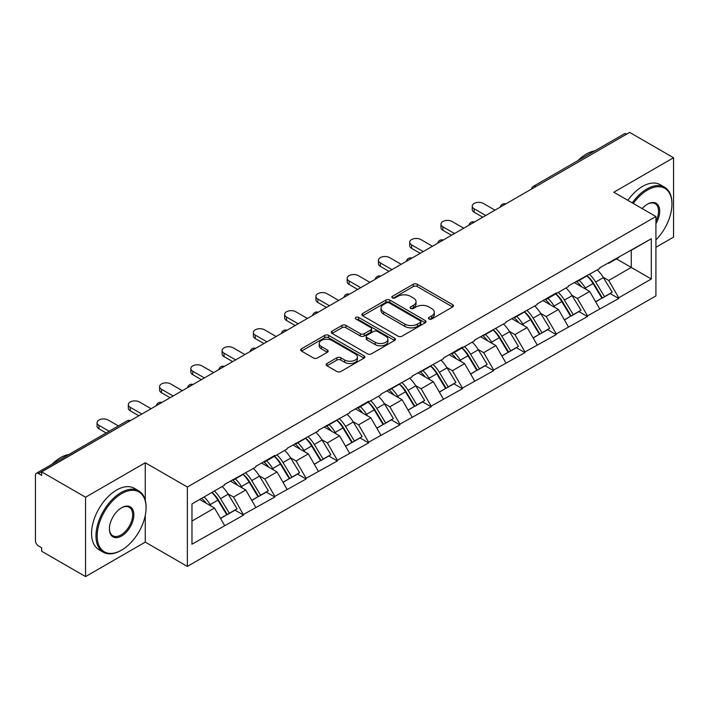 <?xml version="1.0" encoding="UTF-8"?>
<svg xmlns="http://www.w3.org/2000/svg" width="709" height="709" viewBox="0 0 709 709"><rect width="100%" height="100%" fill="white"/><g stroke="black" fill="none" stroke-linecap="round" stroke-linejoin="round"><path stroke-width="1.06" d="M429.007 319.015A1.95 1.126 0 0 0 431.763 319.015L452.661 306.944A2.783 1.604 0 0 0 453.476 305.809A2.783 1.604 0 0 0 452.661 304.675L417.255 284.229A2.783 1.604 0 0 0 413.32 284.229L392.423 296.3A1.95 1.126 0 0 0 391.847 297.089A1.95 1.126 0 0 0 392.423 297.886A1.95 1.126 0 0 0 395.17 297.886L397.882 296.327A8.898 5.14 0 0 1 410.467 296.327L413.418 298.028A8.898 5.14 0 0 1 416.023 301.662A8.898 5.14 0 0 1 413.418 305.295L410.715 306.855A1.95 1.126 0 0 0 410.148 307.653A1.95 1.126 0 0 0 410.715 308.45A1.95 1.126 0 0 0 413.471 308.45L416.174 306.891A8.898 5.14 0 0 1 428.759 306.891L431.71 308.592A8.898 5.14 0 0 1 434.325 312.226A8.898 5.14 0 0 1 431.71 315.859L429.007 317.419A1.95 1.126 0 0 0 428.44 318.217A1.95 1.126 0 0 0 429.007 319.015L429.007 317.419M326.964 363.504A2.783 1.604 0 0 0 326.149 364.639A2.783 1.604 0 0 0 326.964 365.773L336.899 371.507A2.783 1.604 0 0 0 340.834 371.507L364.045 358.107A2.783 1.604 0 0 0 364.86 356.973A2.783 1.604 0 0 0 364.045 355.838L328.63 335.392A2.783 1.604 0 0 0 324.704 335.392L301.485 348.793A2.783 1.604 0 0 0 300.669 349.936A2.783 1.604 0 0 0 301.485 351.07L313.484 357.992A2.783 1.604 0 0 0 317.419 357.992L327.354 352.258A2.783 1.604 0 0 0 328.17 351.123A2.783 1.604 0 0 0 327.354 349.989L321.407 346.55A7.445 4.298 0 0 1 319.227 343.511A7.445 4.298 0 0 1 323.818 339.549A7.445 4.298 0 0 1 331.927 340.48L355.244 353.933A7.445 4.298 0 0 1 357.416 356.973A7.445 4.298 0 0 1 352.825 360.943A7.445 4.298 0 0 1 344.716 360.012L340.834 357.77A2.783 1.604 0 0 0 336.899 357.77L326.964 363.504L326.964 365.773M145.274 462.738L85.55 497.222L41.663 471.884L629.663 132.406L673.55 157.744L613.826 192.228L655.914 216.52L187.362 487.039L145.274 462.738L145.274 500.262M398.077 336.19A2.783 1.604 0 0 0 402.012 336.19L425.223 322.79A2.783 1.604 0 0 0 426.038 321.656A2.783 1.604 0 0 0 425.223 320.512L389.817 300.075A2.783 1.604 0 0 0 385.882 300.075L362.662 313.475A2.783 1.604 0 0 0 361.847 314.61A2.783 1.604 0 0 0 362.662 315.744L398.077 336.19M356.654 319.431A1.95 1.126 0 0 1 358.63 319.706L358.63 317.393L394.629 338.175A2.783 1.604 0 0 1 395.445 339.31A2.783 1.604 0 0 1 394.629 340.444L371.419 353.853A2.783 1.604 0 0 1 367.484 353.853L332.078 333.407L332.078 331.138A2.783 1.604 0 0 0 331.263 332.273A2.783 1.604 0 0 0 332.078 333.407M332.078 331.138L342.013 325.404A2.783 1.604 0 0 1 345.948 325.404L360.305 333.691A2.783 1.604 0 0 0 364.24 333.691L370.834 329.889A2.783 1.604 0 0 0 371.649 328.754A2.783 1.604 0 0 0 370.834 327.611L355.883 318.979A1.95 1.126 0 0 1 355.306 318.19A1.95 1.126 0 0 1 356.512 317.153A1.95 1.126 0 0 1 358.63 317.393M85.55 497.222L85.55 576.594L145.274 542.119L187.362 566.411L187.362 487.039M187.362 566.411L655.914 295.892L655.914 216.52M211.947 492.401A18.992 10.963 -120 0 1 218.452 499.996L227.297 514.61L235.016 510.152L243.577 515.097L233.553 497.044L228.006 493.845M243.577 515.097L191.971 544.202L191.971 503.931L224.531 485.133L224.531 484.433L255.798 467.08L255.798 466.389L274.835 455.391L274.835 456.091L287.065 449.027L287.065 448.336L318.323 430.983L318.323 430.283L349.59 412.93L349.59 412.239L368.627 401.241L368.627 401.941L380.857 394.878L380.857 394.186L412.115 376.833L412.115 376.133L443.382 358.781L443.382 358.089L462.419 347.091L462.419 347.791L474.649 340.728L474.649 340.036L505.907 322.684L505.907 321.983L537.174 304.631L537.174 303.939L556.211 292.941L556.211 293.641L568.432 286.578L568.432 285.887L599.699 268.534L599.699 267.834L651.305 238.738L651.305 279L618.735 297.807L608.721 280.445L603.164 277.246M587.114 275.801A18.992 10.963 -120 0 1 593.61 283.396L602.464 298.01L610.174 293.553L618.735 298.498L618.735 297.807M618.735 298.498L587.477 315.851L577.454 298.498L571.906 295.29M555.847 293.845A18.992 10.963 -120 0 1 562.352 301.449L571.197 316.063L578.916 311.606L587.477 316.551L587.477 315.851M587.477 316.551L556.211 333.904L546.187 316.551L540.639 313.343M524.58 311.898A18.992 10.963 -120 0 1 531.085 319.502L539.939 334.107L547.649 329.658L556.211 334.595L556.211 333.904M556.211 334.595L524.944 351.956L514.929 334.595L509.372 331.395M493.322 329.951A18.992 10.963 -120 0 1 499.818 337.546L508.672 352.16L516.391 347.702L524.944 352.648L524.944 351.956M524.944 352.648L493.686 370.001L483.662 352.648L478.114 349.44M462.055 347.995A18.992 10.963 -120 0 1 468.56 355.599L477.405 370.213L485.124 365.755L493.686 370.701L493.686 370.001M493.686 370.701L462.419 388.053L452.395 370.701L446.847 367.492M430.797 366.048A18.992 10.963 -120 0 1 437.293 373.652L446.147 388.257L453.857 383.808L462.419 388.745L462.419 388.053M462.419 388.745L431.152 406.106L421.137 388.745L415.58 385.545M399.53 384.101A18.992 10.963 -120 0 1 406.027 391.696L414.88 406.31L422.599 401.852L431.152 406.798L431.152 406.106M431.152 406.798L399.894 424.15L389.87 406.798L384.322 403.589M368.263 402.145A18.992 10.963 -120 0 1 374.769 409.749L383.613 424.363L391.333 419.905L399.894 424.851L399.894 424.15M399.894 424.851L368.627 442.203L358.612 424.851L353.055 421.642M337.005 420.198A18.992 10.963 -120 0 1 343.502 427.802L352.355 442.407L360.066 437.958L368.627 442.895L368.627 442.203M368.627 442.895L337.369 460.256L327.345 442.895L321.797 439.695M305.739 438.251A18.992 10.963 -120 0 1 312.235 445.846L321.088 460.46L328.808 456.002L337.369 460.947L337.369 460.256M337.369 460.947L306.102 478.3L296.078 460.947L290.53 457.739M274.472 456.295A18.992 10.963 -120 0 1 280.977 463.899L289.821 478.513L297.541 474.055L306.102 479L306.102 478.3M306.102 479L274.835 496.353L264.82 479L259.264 475.792M243.214 474.348A18.992 10.963 -120 0 1 249.71 481.952L258.563 496.557L266.274 492.108L274.835 497.044L274.835 496.353M274.835 497.044L243.577 514.406M232.951 479.576L233.553 479.922L243.577 474.135M233.553 497.044L245.775 489.99L230.345 481.083M255.798 507.343L245.775 489.99M264.218 461.524L264.82 461.878L274.835 456.091M264.82 479L277.042 471.937L261.612 463.03M287.065 489.299L277.042 471.937M295.476 443.479L296.078 443.825L306.102 438.038M296.078 460.947L308.309 453.893L292.87 444.977M318.323 471.246L308.309 453.893M326.743 425.427L327.345 425.772L337.369 419.985M327.345 442.895L339.567 435.84L324.137 426.933M349.59 453.193L339.567 435.84M358.01 407.374L358.612 407.728L368.627 401.941M358.612 424.851L370.834 417.787L355.404 408.88M380.857 435.149L370.834 417.787M389.268 389.33L389.87 389.675L399.894 383.888M389.87 406.798L402.1 399.743L386.662 390.827M412.115 417.096L402.1 399.743M420.534 371.277L421.137 371.622L431.152 365.835M421.137 388.745L433.359 381.69L417.929 372.783M443.382 399.043L433.359 381.69M451.801 353.224L452.395 353.578L462.419 347.791M452.395 370.701L464.625 363.637L449.196 354.73M474.649 380.999L464.625 363.637M483.059 335.18L483.662 335.525L493.686 329.738M483.662 352.648L495.892 345.593L480.454 336.678M505.907 362.946L495.892 345.593M514.326 317.127L514.929 317.472L524.944 311.685M514.929 334.595L527.15 327.54L511.721 318.633M537.174 344.893L527.15 327.54M545.593 299.074L546.187 299.428L556.211 293.641M546.187 316.551L558.417 309.487L542.988 300.581M568.432 326.849L558.417 309.487M576.851 281.03L577.454 281.376L587.477 275.588M577.454 298.498L589.675 291.443L574.246 282.528M599.699 308.796L589.675 291.443M626.659 134.143L535.871 186.556M534.586 187.291A4.254 2.455 120 0 1 535.667 186.44A4.254 2.455 60 0 0 533.54 186.228L624.328 133.815A4.254 2.455 60 0 1 626.455 134.028M608.118 262.977L608.721 263.323L618.735 257.535M608.721 280.445L631.267 267.435L631.267 250.304L651.305 238.738M616.431 258.874L651.305 279M655.914 247.299L673.55 237.116L673.55 157.744M85.55 576.594L41.663 551.256L41.663 547.782L38.454 545.93A4.254 2.455 -120 0 1 35.45 540.728L35.45 475.234A4.254 2.455 -120 0 1 36.327 473.293A4.254 2.455 -120 0 1 38.454 473.506L41.663 475.349L41.663 471.884M191.971 521.053L214.517 508.043L199.681 499.482M224.531 525.396L214.517 508.043M593.176 283.742L594.169 284.309M561.909 301.786L562.902 302.362M530.642 319.839L531.635 320.415M499.384 337.892L500.377 338.459M468.117 355.936L469.11 356.512M436.85 373.989L437.843 374.565M405.592 392.042L406.585 392.609M374.325 410.086L375.318 410.662M343.067 428.139L344.051 428.715M311.8 446.191L312.793 446.759M280.534 464.235L281.526 464.812M249.276 482.288L250.268 482.864M218.009 500.341L219.001 500.909M145.274 542.119L145.274 515.381M429.787 319.289L431.71 318.173A8.898 5.14 0 0 0 434.325 314.539L434.325 312.226M416.023 301.662L416.023 303.975A8.898 5.14 0 0 1 413.418 307.609L411.495 308.725M452.626 306.97L417.255 286.542A2.783 1.604 0 0 0 413.32 286.542L393.194 298.161M425.187 322.808L389.817 302.388A2.783 1.604 0 0 0 385.882 302.388L362.707 315.771M420.304 322.444A1.95 1.126 0 0 0 420.871 321.656A1.95 1.126 0 0 0 420.304 320.858L389.223 302.911A1.95 1.126 0 0 0 386.467 302.911L383.613 304.56A8.898 5.14 0 0 0 381.008 308.193A8.898 5.14 0 0 0 383.613 311.827L404.866 324.093A8.898 5.14 0 0 0 417.45 324.093L420.304 322.444L420.304 324.757A1.95 1.126 0 0 0 420.871 323.969L420.871 321.656M381.008 308.193L381.008 310.507A8.898 5.14 0 0 0 383.613 314.14L383.613 311.827M420.304 324.757L417.45 326.406A8.898 5.14 0 0 1 404.866 326.406L383.613 314.14M332.113 333.425L342.013 327.718L342.013 325.404M371.649 328.754L371.649 331.068A2.783 1.604 0 0 1 370.834 332.202L364.24 336.004A2.783 1.604 0 0 1 360.305 336.004L345.948 327.718A2.783 1.604 0 0 0 342.013 327.718M358.63 319.706L394.594 340.471M375.203 342.296A7.445 4.298 0 0 0 383.321 343.227A7.445 4.298 0 0 0 387.912 339.257A7.445 4.298 0 0 0 385.731 336.217L377.516 331.475A2.783 1.604 0 0 0 373.581 331.475L366.996 335.277A2.783 1.604 0 0 0 366.181 336.421A2.783 1.604 0 0 0 366.996 337.555L375.203 342.296L375.203 344.609A7.445 4.298 0 0 0 383.321 345.54A7.445 4.298 0 0 0 387.912 341.57L387.912 339.257M366.181 336.421L366.181 338.734A2.783 1.604 0 0 0 366.996 339.868L366.996 337.555M375.203 344.609L366.996 339.868M357.416 356.973L357.416 359.286A7.445 4.298 0 0 1 352.825 363.256A7.445 4.298 0 0 1 344.716 362.326L340.834 360.083A2.783 1.604 0 0 0 336.899 360.083L327 365.8M319.227 343.511L319.227 345.832A7.445 4.298 0 0 0 321.407 348.863L321.407 346.55M327.319 352.284L321.407 348.863M364.009 358.134L328.63 337.706A2.783 1.604 0 0 0 324.704 337.706L301.529 351.088M474.144 208.774L474.144 212.239A6.523 3.767 180 0 1 472.238 209.58L472.238 206.106A6.523 3.767 0 0 0 474.144 208.774L485.771 215.483M494.988 210.156L483.361 203.448A6.523 3.767 0 0 0 476.262 202.632A6.523 3.767 0 0 0 472.238 206.106M597.288 269.925A23.237 13.418 60 0 1 603.377 277.582L595.657 282.04A23.237 13.418 -120 0 0 589.569 274.383M595.657 282.04L604.511 296.654L612.221 292.197L603.377 277.582M602.464 298.01L604.511 296.654M610.174 293.553L612.221 292.197M576.284 281.358A18.992 10.963 60 0 1 581.522 286.728M579.244 280.339A23.237 13.418 60 0 1 585.342 287.996L586.21 289.44M595.72 301.901L601.906 298.152L593.052 283.547A23.237 13.418 -120 0 0 586.963 275.881M601.906 298.152L595.64 301.768M474.144 212.239L482.758 217.22M442.877 226.818L442.877 230.292A6.523 3.767 180 0 1 440.971 227.633L440.971 224.159A6.523 3.767 0 0 0 442.877 226.818L454.504 233.527M463.721 228.209L452.103 221.5A6.523 3.767 0 0 0 444.995 220.685A6.523 3.767 0 0 0 440.971 224.159M566.021 287.978A23.237 13.418 60 0 1 572.11 295.635L564.399 300.093A23.237 13.418 -120 0 0 558.302 292.427M564.399 300.093L573.244 314.699L580.963 310.25L572.11 295.635M571.197 316.063L573.244 314.699M578.916 311.606L580.963 310.25M545.017 299.411A18.992 10.963 60 0 1 550.255 304.781M547.986 298.392A23.237 13.418 60 0 1 554.075 306.049L554.943 307.484M564.453 319.954L570.639 316.205L561.794 301.591A23.237 13.418 -120 0 0 555.696 293.934M570.639 316.205L564.382 319.821M442.877 230.292L451.5 235.264M411.619 244.871L411.619 248.345A6.523 3.767 180 0 1 409.705 245.677L409.705 242.212A6.523 3.767 0 0 0 411.619 244.871L423.238 251.58M432.455 246.262L420.836 239.545A6.523 3.767 0 0 0 413.728 238.729A6.523 3.767 0 0 0 409.705 242.212M534.754 306.022A23.237 13.418 60 0 1 540.852 313.688L533.133 318.137A23.237 13.418 -120 0 0 527.044 310.48M533.133 318.137L541.986 332.751L549.697 328.294L540.852 313.688M539.939 334.107L541.986 332.751M547.649 329.658L549.697 328.294M513.75 317.455A18.992 10.963 60 0 1 518.988 322.825M516.719 316.436A23.237 13.418 60 0 1 522.808 324.102L523.685 325.537M533.195 338.007L539.381 334.258L530.527 319.644A23.237 13.418 -120 0 0 524.438 311.987M539.381 334.258L533.115 337.874M411.619 248.345L420.233 253.317M380.352 262.924L380.352 266.389A6.523 3.767 180 0 1 378.446 263.73L378.446 260.256A6.523 3.767 0 0 0 380.352 262.924L391.98 269.633M401.197 264.306L389.569 257.597A6.523 3.767 0 0 0 382.47 256.782A6.523 3.767 0 0 0 378.446 260.256M503.496 324.075A23.237 13.418 60 0 1 509.585 331.732L501.866 336.19A23.237 13.418 -120 0 0 495.777 328.533M501.866 336.19L510.719 350.804L518.43 346.346L509.585 331.732M508.672 352.16L510.719 350.804M516.391 347.702L518.43 346.346M482.492 335.508A18.992 10.963 60 0 1 487.73 340.878M485.461 334.488A23.237 13.418 60 0 1 491.55 342.146L492.418 343.59M501.928 356.051L508.114 352.302L499.26 337.697A23.237 13.418 -120 0 0 493.172 330.031M508.114 352.302L501.848 355.918M380.352 266.389L388.966 271.37M349.085 280.968L349.085 284.442A6.523 3.767 180 0 1 347.18 281.783L347.18 278.309A6.523 3.767 0 0 0 349.085 280.968L360.713 287.677M369.93 282.359L358.311 275.65A6.523 3.767 0 0 0 351.203 274.835A6.523 3.767 0 0 0 347.18 278.309M472.229 342.128A23.237 13.418 60 0 1 478.318 349.785L470.608 354.243A23.237 13.418 -120 0 0 464.51 346.577M470.608 354.243L479.452 368.848L487.172 364.399L478.318 349.785M477.405 370.213L479.452 368.848M485.124 365.755L487.172 364.399M451.225 353.561A18.992 10.963 60 0 1 456.463 358.931M454.194 352.541A23.237 13.418 60 0 1 460.283 360.199L461.16 361.634M470.67 374.104L476.847 370.355L468.002 355.741A23.237 13.418 -120 0 0 461.905 348.084M476.847 370.355L470.59 373.971M349.085 284.442L357.708 289.414M317.827 299.021L317.827 302.495A6.523 3.767 180 0 1 315.913 299.827L315.913 296.362A6.523 3.767 0 0 0 317.827 299.021L329.446 305.73M338.672 300.412L327.044 293.694A6.523 3.767 0 0 0 319.936 292.879A6.523 3.767 0 0 0 315.913 296.362M440.963 360.172A23.237 13.418 60 0 1 447.06 367.838L439.341 372.287A23.237 13.418 -120 0 0 433.252 364.63M439.341 372.287L448.194 386.901L455.905 382.443L447.06 367.838M446.147 388.257L448.194 386.901M453.857 383.808L455.905 382.443M419.958 371.605A18.992 10.963 60 0 1 425.205 376.975M422.927 370.585A23.237 13.418 60 0 1 429.016 378.252L429.893 379.687M439.403 392.157L445.589 388.408L436.735 373.794A23.237 13.418 -120 0 0 430.647 366.136M445.589 388.408L439.323 392.024M317.827 302.495L326.441 307.467M655.914 239.908A34.581 19.967 120 0 0 671.946 204.139A34.581 19.967 120 0 0 647.494 190.03A34.581 19.967 120 0 0 633.305 203.465M632.268 202.871A35.423 20.455 -60 0 1 646.892 188.984A35.423 20.455 -60 0 1 664.608 187.229A35.423 20.455 -60 0 1 671.946 203.448A35.423 20.455 -60 0 1 671.946 203.802M642.194 208.597A17.291 9.979 -60 0 1 647.494 204.139L647.494 204.139A17.291 9.979 -60 0 1 658.847 206.47A17.291 9.979 -60 0 1 655.914 223.636M655.914 221.173A16.44 9.492 120 0 0 655.116 203.678A16.44 9.492 120 0 0 647.193 204.325M577.941 160.597A35.423 20.455 -60 0 1 586.37 154.039A35.423 20.455 -60 0 1 594.798 150.857M627.864 200.328A35.423 20.455 -60 0 1 642.487 186.44A35.423 20.455 -60 0 1 660.203 184.686L664.608 187.229M121.026 550.45L121.629 550.095A34.581 19.967 120 0 0 146.072 507.75A34.581 19.967 120 0 0 121.629 493.632A34.581 19.967 120 0 0 97.177 535.986A34.581 19.967 120 0 0 121.629 550.095L121.026 550.45A35.423 20.455 -60 0 1 103.31 552.205A35.423 20.455 -60 0 1 97.877 523.809A35.423 20.455 -60 0 1 121.026 492.595A35.423 20.455 -60 0 1 138.734 490.841A35.423 20.455 -60 0 1 146.072 507.059A35.423 20.455 -60 0 1 146.072 507.405M121.629 507.75L121.629 507.75A17.291 9.979 -60 0 1 133.85 514.805A17.291 9.979 -60 0 1 121.629 535.986A17.291 9.979 -60 0 1 109.399 528.923A17.291 9.979 -60 0 1 121.629 507.75L121.629 507.75M109.408 528.568A16.44 9.492 120 0 0 112.802 535.756A16.44 9.492 120 0 0 121.026 534.941A16.44 9.492 120 0 0 131.768 520.459A16.44 9.492 120 0 0 129.242 507.281A16.44 9.492 120 0 0 121.319 507.928M52.076 464.2A35.423 20.455 -60 0 1 60.504 457.651A35.423 20.455 -60 0 1 68.933 454.469M103.31 552.205L98.905 549.652A35.423 20.455 -60 0 1 93.473 521.266A35.423 20.455 -60 0 1 116.613 490.052A35.423 20.455 -60 0 1 134.329 488.297L138.734 490.841M286.56 317.074L286.56 320.539A6.523 3.767 180 0 1 284.655 317.88L284.655 314.406A6.523 3.767 0 0 0 286.56 317.074L298.188 323.783M307.405 318.456L295.777 311.747A6.523 3.767 0 0 0 288.678 310.932A6.523 3.767 0 0 0 284.655 314.406M409.705 378.225A23.237 13.418 60 0 1 415.793 385.882L408.074 390.34A23.237 13.418 -120 0 0 401.985 382.683M408.074 390.34L416.927 404.954L424.647 400.496L415.793 385.882M414.88 406.31L416.927 404.954M422.599 401.852L424.647 400.496M388.7 389.658A18.992 10.963 60 0 1 393.938 395.028M391.669 388.638A23.237 13.418 60 0 1 397.758 396.296L398.626 397.74M408.136 410.201L414.322 406.452L405.468 391.847A23.237 13.418 -120 0 0 399.38 384.181M414.322 406.452L408.065 410.068M286.56 320.539L295.174 325.52M255.302 335.118L255.302 338.592A6.523 3.767 180 0 1 253.388 335.933L253.388 332.459A6.523 3.767 0 0 0 255.302 335.118L266.921 341.827M276.138 336.509L264.519 329.8A6.523 3.767 0 0 0 257.411 328.985A6.523 3.767 0 0 0 253.388 332.459M378.438 396.278A23.237 13.418 60 0 1 384.526 403.935L376.816 408.393A23.237 13.418 -120 0 0 370.727 400.727M376.816 408.393L385.661 422.998L393.38 418.549L384.526 403.935M383.613 424.363L385.661 422.998M391.333 419.905L393.38 418.549M357.433 407.71A18.992 10.963 60 0 1 362.671 413.081M360.402 406.691A23.237 13.418 60 0 1 366.491 414.348L367.368 415.784M376.878 428.254L383.055 424.505L374.21 409.891A23.237 13.418 -120 0 0 368.122 402.233M383.055 424.505L376.798 428.121M255.302 338.592L263.916 343.564M224.035 353.171L224.035 356.645A6.523 3.767 180 0 1 222.121 353.977L222.121 350.512A6.523 3.767 0 0 0 224.035 353.171L235.654 359.88M244.88 354.553L233.252 347.844A6.523 3.767 0 0 0 226.153 347.029A6.523 3.767 0 0 0 222.121 350.512M347.171 414.322A23.237 13.418 60 0 1 353.268 421.988L345.549 426.437A23.237 13.418 -120 0 0 339.46 418.78M345.549 426.437L354.403 441.051L362.113 436.593L353.268 421.988M352.355 442.407L354.403 441.051M360.066 437.958L362.113 436.593M326.175 425.754A18.992 10.963 60 0 1 331.413 431.125M329.136 424.735A23.237 13.418 60 0 1 335.233 432.401L336.101 433.837M345.611 446.307L351.797 442.558L342.943 427.944A23.237 13.418 -120 0 0 336.855 420.286M351.797 442.558L345.531 446.174M224.035 356.645L232.649 361.617M192.768 371.224L192.768 374.689A6.523 3.767 180 0 1 190.863 372.03L190.863 368.556A6.523 3.767 0 0 0 192.768 371.224L204.396 377.932M213.613 372.606L201.985 365.897A6.523 3.767 0 0 0 194.886 365.082A6.523 3.767 0 0 0 190.863 368.556M315.913 432.375A23.237 13.418 60 0 1 322.001 440.032L314.282 444.49A23.237 13.418 -120 0 0 308.193 436.833M314.282 444.49L323.136 459.104L330.855 454.646L322.001 440.032M321.088 460.46L323.136 459.104M328.808 456.002L330.855 454.646M294.909 443.807A18.992 10.963 60 0 1 300.146 449.178M297.877 442.788A23.237 13.418 60 0 1 303.966 450.445L304.835 451.89M314.344 464.351L320.53 460.602L311.676 445.996A23.237 13.418 -120 0 0 305.588 438.33M320.53 460.602L314.273 464.218M192.768 374.689L201.391 379.669M161.51 389.268L161.51 392.742A6.523 3.767 180 0 1 159.596 390.083L159.596 386.609A6.523 3.767 0 0 0 161.51 389.268L173.129 395.976M182.346 390.659L170.727 383.95A6.523 3.767 0 0 0 163.619 383.135A6.523 3.767 0 0 0 159.596 386.609M284.646 450.428A23.237 13.418 60 0 1 290.734 458.085L283.024 462.543A23.237 13.418 -120 0 0 276.935 454.877M283.024 462.543L291.869 477.148L299.588 472.699L290.734 458.085M289.821 478.513L291.869 477.148M297.541 474.055L299.588 472.699M263.642 461.86A18.992 10.963 60 0 1 268.879 467.231M266.611 460.841A23.237 13.418 60 0 1 272.699 468.498L273.577 469.934M283.086 482.404L289.263 478.655L280.418 464.041A23.237 13.418 -120 0 0 274.33 456.383M289.263 478.655L283.006 482.271M161.51 392.742L170.125 397.714M130.243 407.321L130.243 410.795A6.523 3.767 180 0 1 128.338 408.127L128.338 404.662A6.523 3.767 0 0 0 130.243 407.321L141.862 414.029M151.088 408.703L139.46 401.994A6.523 3.767 0 0 0 132.361 401.179A6.523 3.767 0 0 0 128.338 404.662M253.388 468.472A23.237 13.418 60 0 1 259.476 476.138L251.757 480.587A23.237 13.418 -120 0 0 245.668 472.93M251.757 480.587L260.611 495.201L268.321 490.743L259.476 476.138M258.563 496.557L260.611 495.201M266.274 492.108L268.321 490.743M232.384 479.904A18.992 10.963 60 0 1 237.621 485.275M235.344 478.885A23.237 13.418 60 0 1 241.441 486.551L242.31 487.987M251.819 500.457L258.005 496.708L249.151 482.093A23.237 13.418 -120 0 0 243.063 474.436M258.005 496.708L251.739 500.324M130.243 410.795L138.858 415.766M98.976 425.373L98.976 428.839A6.523 3.767 180 0 1 97.071 426.18L97.071 422.706A6.523 3.767 0 0 0 98.976 425.373L109.159 431.249M118.376 425.923L108.202 420.047A6.523 3.767 0 0 0 101.095 419.232A6.523 3.767 0 0 0 97.071 422.706M222.121 486.525A23.237 13.418 60 0 1 228.209 494.182L220.499 498.64A23.237 13.418 -120 0 0 214.402 490.983M220.499 498.64L229.344 513.254L237.063 508.796L228.209 494.182M227.297 514.61L229.344 513.254M235.016 510.152L237.063 508.796M201.622 498.356A18.992 10.963 60 0 1 206.354 503.328M204.086 496.938A23.237 13.418 60 0 1 210.174 504.595L211.043 506.04M220.552 518.501L226.738 514.752L217.893 500.146A23.237 13.418 -120 0 0 211.796 492.48M226.738 514.752L220.481 518.368M98.976 428.839L106.155 432.977M129.446 421.199L38.454 473.506M130.323 420.694A4.254 2.455 -60 0 0 129.242 421.084A4.254 2.455 -120 0 0 127.115 420.88L36.327 473.293M503.328 205.344A4.254 2.455 120 0 1 504.409 204.484A4.254 2.455 -60 0 1 505.482 204.095M472.061 223.397A4.254 2.455 120 0 1 473.142 222.537A4.254 2.455 -60 0 1 474.224 222.147M440.803 241.441A4.254 2.455 120 0 1 441.875 240.59A4.254 2.455 -60 0 1 442.957 240.2M409.536 259.494A4.254 2.455 120 0 1 410.617 258.634A4.254 2.455 -60 0 1 411.69 258.244M378.269 277.538A4.254 2.455 120 0 1 379.35 276.687A4.254 2.455 -60 0 1 380.432 276.297M347.011 295.591A4.254 2.455 120 0 1 348.084 294.74A4.254 2.455 -60 0 1 349.165 294.35M315.744 313.644A4.254 2.455 120 0 1 316.826 312.784A4.254 2.455 -60 0 1 317.907 312.394M284.477 331.688A4.254 2.455 120 0 1 285.559 330.837A4.254 2.455 -60 0 1 286.64 330.447M253.219 349.741A4.254 2.455 120 0 1 254.292 348.89A4.254 2.455 -60 0 1 255.373 348.5M221.952 367.794A4.254 2.455 120 0 1 223.034 366.934A4.254 2.455 -60 0 1 224.115 366.544M190.686 385.838A4.254 2.455 120 0 1 191.767 384.987A4.254 2.455 -60 0 1 192.848 384.597M159.428 403.891A4.254 2.455 120 0 1 160.509 403.04A4.254 2.455 -60 0 1 161.581 402.65M431.71 318.173L431.71 315.859M410.715 308.45L410.715 306.855M413.418 307.609L413.418 305.295M392.423 297.886L392.423 296.3M413.32 286.542L413.32 284.229M417.255 286.542L417.255 284.229M452.661 306.944L452.661 304.675M362.662 315.744L362.662 313.475M385.882 302.388L385.882 300.075M389.817 302.388L389.817 300.075M425.223 322.79L425.223 320.512M404.866 326.406L404.866 324.093M417.45 326.406L417.45 324.093M345.948 327.718L345.948 325.404M360.305 336.004L360.305 333.691M364.24 336.004L364.24 333.691M370.834 332.202L370.834 329.889M394.629 340.444L394.629 338.175M336.899 360.083L336.899 357.77M340.834 360.083L340.834 357.77M344.716 362.326L344.716 360.012M327.354 352.258L327.354 349.989M301.485 351.07L301.485 348.793M324.704 337.706L324.704 335.392M328.63 337.706L328.63 335.392M364.045 358.107L364.045 355.838M593.052 283.547L585.342 287.996M561.794 301.591L554.075 306.049M530.527 319.644L522.808 324.102M499.26 337.697L491.55 342.146M468.002 355.741L460.283 360.199M436.735 373.794L429.016 378.252M405.468 391.847L397.758 396.296M374.21 409.891L366.491 414.348M342.943 427.944L335.233 432.401M311.676 445.996L303.966 450.445M280.418 464.041L272.699 468.498M249.151 482.093L241.441 486.551M217.893 500.146L210.174 504.595M533.54 186.228A4.254 4.254 0 0 0 531.502 189.073M505.765 203.935A4.254 4.254 0 0 0 500.235 207.125M474.507 221.979A4.254 4.254 0 0 0 468.977 225.178M443.24 240.032A4.254 4.254 0 0 0 437.71 243.222M411.973 258.085A4.254 4.254 0 0 0 406.443 261.275M380.715 276.129A4.254 4.254 0 0 0 375.185 279.328M349.448 294.182A4.254 4.254 0 0 0 343.918 297.372M318.19 312.235A4.254 4.254 0 0 0 312.651 315.425M286.923 330.279A4.254 4.254 0 0 0 281.393 333.478M255.657 348.332A4.254 4.254 0 0 0 250.126 351.522M224.398 366.385A4.254 4.254 0 0 0 218.859 369.575M193.132 384.429A4.254 4.254 0 0 0 187.601 387.628M161.865 402.482A4.254 4.254 0 0 0 156.334 405.672M130.607 420.534A4.254 4.254 0 0 0 127.115 420.88M671.946 204.139L671.946 203.448M146.072 507.75L146.072 507.059"/></g></svg>

